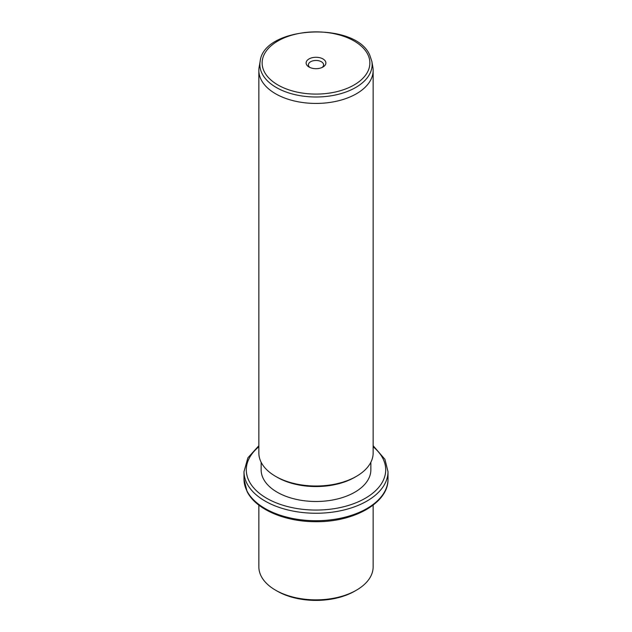 <?xml version="1.0" encoding="UTF-8"?>
<svg xmlns="http://www.w3.org/2000/svg" width="632" height="632" viewBox="0 0 632 632"><rect width="100%" height="100%" fill="white"/><g stroke="black" fill="none" stroke-linecap="round" stroke-linejoin="round"><path stroke-width="0.95" d="M356.409 590.193L354.789 591.125A54.858 31.671 180 0 1 277.211 591.125L275.592 590.193A57.141 32.99 0 0 0 356.409 590.193A57.141 32.99 0 0 0 373.141 566.865L373.141 505.126M258.859 505.126L258.859 566.865A57.141 32.99 0 0 0 261.166 576.155A57.141 32.99 0 0 0 275.592 590.193M370.858 462.261L370.858 469.821A54.858 31.671 180 0 1 323.805 501.168A54.858 31.671 180 0 1 263.362 478.732A54.858 31.671 180 0 1 261.142 469.821L261.142 462.261M356.409 476.346L354.789 477.286A54.858 31.671 180 0 1 277.211 477.286L275.592 476.346A57.141 32.99 0 0 0 356.409 476.346A57.141 32.99 0 0 0 373.141 453.026L373.141 70.444A57.141 32.99 180 0 1 324.129 103.095A57.141 32.99 180 0 1 261.166 79.735A57.141 32.99 180 0 1 258.859 70.444A57.141 32.99 180 0 1 259.144 67.166L260.147 61.367A56.13 32.406 180 0 0 262.138 73.707A56.13 32.406 180 0 0 326.736 96.396A56.13 32.406 180 0 0 371.853 61.367L372.856 67.166A57.141 32.99 180 0 1 373.141 70.444M258.859 70.444L258.859 453.026A57.141 32.99 0 0 0 261.166 462.308A57.141 32.99 0 0 0 275.592 476.346M325.48 61.375A9.883 5.704 180 0 1 322.992 67.016A9.883 5.704 180 0 1 309.008 67.016A9.883 5.704 180 0 1 306.52 64.582A9.883 5.704 180 0 1 313.219 57.504A9.883 5.704 180 0 1 325.48 61.375M322.075 67.482A7.6 4.385 0 0 0 323.6 64.843A7.6 4.385 0 0 0 323.292 63.611A7.6 4.385 0 0 0 314.918 60.506A7.6 4.385 0 0 0 308.4 64.843A7.6 4.385 0 0 0 308.708 66.076A7.6 4.385 0 0 0 309.925 67.482M246.915 490.851A72.001 41.57 180 0 1 243.999 479.151L247.073 491.514C255.786 509.463 285.348 521.977 316.277 521.684C354.244 522.087 388.696 502.622 388.001 479.151A72.001 41.57 180 0 1 326.238 520.294A72.001 41.57 180 0 1 246.915 490.851M373.141 445.71L384.928 459.314L388.001 471.685A72.001 41.57 180 0 1 326.238 512.828A72.001 41.57 180 0 1 246.915 483.385A72.001 41.57 180 0 1 243.999 471.685L243.999 479.151M373.141 446.761A69.71 40.251 180 0 1 382.889 458.484A69.71 40.251 180 0 1 335.624 508.436A69.71 40.251 180 0 1 249.111 481.149A69.71 40.251 180 0 1 258.859 446.761M367.69 54.226A53.87 31.102 180 0 1 331.168 92.825A53.87 31.102 180 0 1 264.31 71.732A53.87 31.102 180 0 1 300.832 33.133A53.87 31.102 180 0 1 367.69 54.226M388.001 471.685L388.001 479.151M258.859 445.71L247.87 457.837L243.999 471.685M260.147 61.367C263.591 25.786 355.445 21.101 369.728 55.055L371.853 61.367"/></g></svg>
